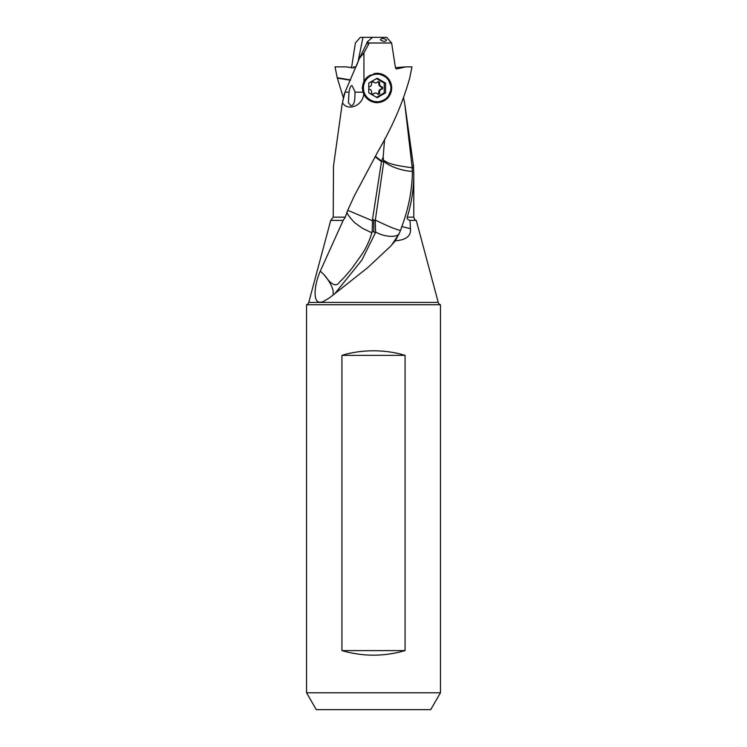<?xml version="1.0" encoding="UTF-8"?>
<svg xmlns="http://www.w3.org/2000/svg" width="747" height="747" viewBox="0 0 747 747"><rect width="100%" height="100%" fill="white"/><g stroke="black" fill="none" stroke-linecap="round" stroke-linejoin="round"><path stroke-width="1.12" d="M381.848 88.351A9.067 9.029 90 0 0 381.848 87.576M376.609 102.703A14.763 14.697 90 0 0 377.917 102.572M363.789 94.318L369.513 100.556L377.263 102.712L387.441 98.483L391.699 87.959L387.488 77.585L377.263 73.234L369.513 75.503L363.938 81.32L362.239 87.959L363.789 94.318C362.155 106.634 347.01 111.331 342.481 102.572L345.011 92.18L348.989 92.161C349.708 87.875 350.698 85.681 351.968 85.56L354.788 91.171M377.917 73.346A14.763 14.697 90 0 0 376.964 73.243M341.93 650.6L341.93 355.367C351.818 352.341 362.342 350.819 373.5 350.801C384.658 350.819 395.182 352.341 405.07 355.367L405.07 650.6C384.023 656.688 362.977 656.688 341.93 650.6L405.07 650.6M341.93 355.367L405.07 355.367M329.212 709.65L417.788 709.65L329.212 709.65M316.289 709.65L430.711 709.65L316.289 709.65L306.541 692.777L306.541 304.748L440.459 304.748L440.459 692.777L306.541 692.777M430.711 709.65L440.459 692.777M373.808 219.917L372.51 219.301L372.221 231.234L373.883 232A23.204 0.579 90 0 1 373.808 220.402A23.204 0.579 90 0 1 373.808 219.917L375.265 220.636L375.564 232.028L376.609 232.56C383.202 236.192 394.874 238.088 398.795 234.222L395.331 240.786C406.163 239.992 411.205 235.949 410.458 228.657L409.991 220.402L416.275 220.402L438.246 302.423A3.371 3.371 0 0 0 440.459 304.748M306.541 304.748A3.371 3.371 0 0 0 308.754 302.423L330.725 220.402L343.153 220.402L320.295 271.096L324.291 274.896C329.147 280.769 332.107 286.148 333.162 291.041L333.19 294.944M342.481 102.572L344.516 93.151M375.564 232.028L375.48 232.662L373.883 232M375.321 156.3L381.53 161.007L381.474 161.641L375.059 156.767M372.342 220.72L347.738 210.28L354.283 195.957L378.327 150.829C392.492 126.588 402.95 102.348 409.692 78.108L411.97 66.875L405.948 66.875L396.545 68.976M372.51 219.301L381.474 161.641M343.153 220.402L345.329 217.144L347.29 211.448C346.076 212.353 348.485 216.06 354.517 222.569L362.323 228.227L371.894 232.803L372.221 231.234M347.29 211.448L347.738 210.28M371.894 232.803C369.448 240.795 366.133 247.967 361.94 254.316L352.21 267.921C346.673 274.784 342.546 279.387 339.829 281.712C336.486 287.408 331.313 285.139 324.291 274.896M334.815 293.664L361.847 260.124L375.48 232.662M395.331 240.786L390.606 246.221L367.729 267.631L329.567 297.829L322.732 301.853L320.594 302.161C312.405 303.347 314.226 284.728 320.295 271.096M411.952 165.573L404.715 103.366L413.502 166.058L411.952 165.573L412.363 171.408C402.147 170.932 389.476 166.497 383.837 161.352L375.33 220.113L375.928 220.393C387.721 226.126 395.91 229.478 400.495 230.478L398.907 234.194L391.465 245.249M400.495 230.478L401.802 226.584L410.458 228.657M409.991 220.402C407.75 219.786 406.835 218.703 407.255 217.144C411.541 203.081 413.717 189.028 413.782 174.966L413.782 217.144L407.255 217.144M413.502 166.058L413.782 174.966M412.083 167.459L413.605 168.094M412.363 171.408C412.204 189.813 408.684 208.208 401.802 226.584M383.482 161.025L383.5 160.316L383.977 160.614C386.115 160.81 384.416 164.228 412.12 167.748M375.265 220.636L375.33 220.113M381.53 161.007L383.146 157.234L383.5 160.316M383.435 162.015L381.568 160.68M383.146 157.234L384.612 139.175M404.715 103.366L403.576 97.96M343.424 97.96L337.214 77.716L350.558 79.957M337.308 78.108L350.446 80.228M337.009 220.402L330.725 220.402L333.218 217.144L345.329 217.144M342.173 103.87L333.498 166.058L333.218 217.144M382.641 38.396C387.077 39.404 387.665 40.422 384.416 41.44C379.887 40.431 379.299 39.423 382.641 38.396M366.777 43.354L359.447 58.378L345.011 92.18M367.197 41.963L369.233 42.999L391.624 42.999L386.694 37.35L372.529 37.35L367.197 41.963L366.758 43.345L368.691 44.082L363.938 52.86L359.447 58.378M396.377 68.967L395.48 67.94L391.624 42.999M395.434 67.622L405.948 66.875M369.233 42.999L368.691 44.082M363.938 52.86L363.938 81.32M348.989 92.161L348.419 102.741L350.716 105.598C353.751 106.13 355.161 101.657 354.956 92.189L354.75 90.957M351.52 67.94L355.376 42.999L360.306 37.35L374.471 37.35M371.39 38.078L370.736 37.35M358.018 61.917L362.977 37.35M356.254 66.268L357.962 62.216M337.214 77.716L335.029 66.875L346.048 66.875L353.957 67.893L353.676 66.875L356.002 66.875M385.564 92.833L377.16 97.698L368.766 92.833L368.766 83.094L377.16 78.22L385.564 83.094L385.564 92.833L384.219 92.833L384.219 83.094L385.564 83.094M376.497 97.315L384.219 92.833M384.219 83.094L376.497 78.612M375.872 73.327A14.632 14.576 -90 0 1 375.9 73.327L377.086 73.327A14.632 14.576 90 0 0 373.986 73.664M367.785 76.698A14.632 14.576 90 0 0 377.086 102.6L375.9 102.6A14.632 14.576 -90 0 1 375.227 102.582M377.086 102.6A14.632 14.576 90 0 0 391.661 87.959A14.632 14.576 90 0 0 377.086 73.327M377.16 74.168A13.791 13.735 90 0 0 363.434 87.959A13.791 13.735 90 0 0 377.16 101.751A13.791 13.735 90 0 0 390.896 87.959A13.791 13.735 90 0 0 377.16 74.168M368.766 87.259A1.242 1.233 -90 0 1 369.466 86.764A2.876 2.867 90 0 0 371.492 83.234A1.242 1.233 -90 0 1 373.556 82.039A2.876 2.867 90 0 0 377.618 82.039A1.242 1.233 -90 0 1 379.681 83.234A2.876 2.867 90 0 0 381.708 86.764A1.242 1.233 -90 0 1 381.708 89.164A2.876 2.867 90 0 0 379.681 92.684A1.242 1.233 -90 0 1 377.618 93.889A2.876 2.867 90 0 0 373.556 93.889A1.242 1.233 -90 0 1 371.492 92.684A2.876 2.867 90 0 0 369.466 89.164A1.242 1.233 -90 0 1 368.766 88.669M377.777 94.253L378.944 92.684C378.57 90.929 379.243 89.752 380.97 89.164L381.913 87.959L380.97 86.764C379.243 86.166 378.561 84.99 378.944 83.234L379.681 83.234M371.969 94.253L375.209 93.039M371.969 81.675L373.556 82.039M375.592 82.88L372.818 82.039M377.777 81.675L378.944 83.234M438.246 302.423L308.754 302.423M398.795 234.222A23.204 22.737 90 0 0 399.225 233.596M354.956 92.189L362.902 92.18M378.944 92.684L379.681 92.684M381.708 89.164L380.97 89.164M380.97 86.764L381.708 86.764M372.818 93.889L373.556 93.889M391.531 245.175L390.616 246.23M416.275 220.402C415.267 220.402 414.436 219.319 413.782 217.144M374.854 93.039L375.592 93.039"/></g></svg>

